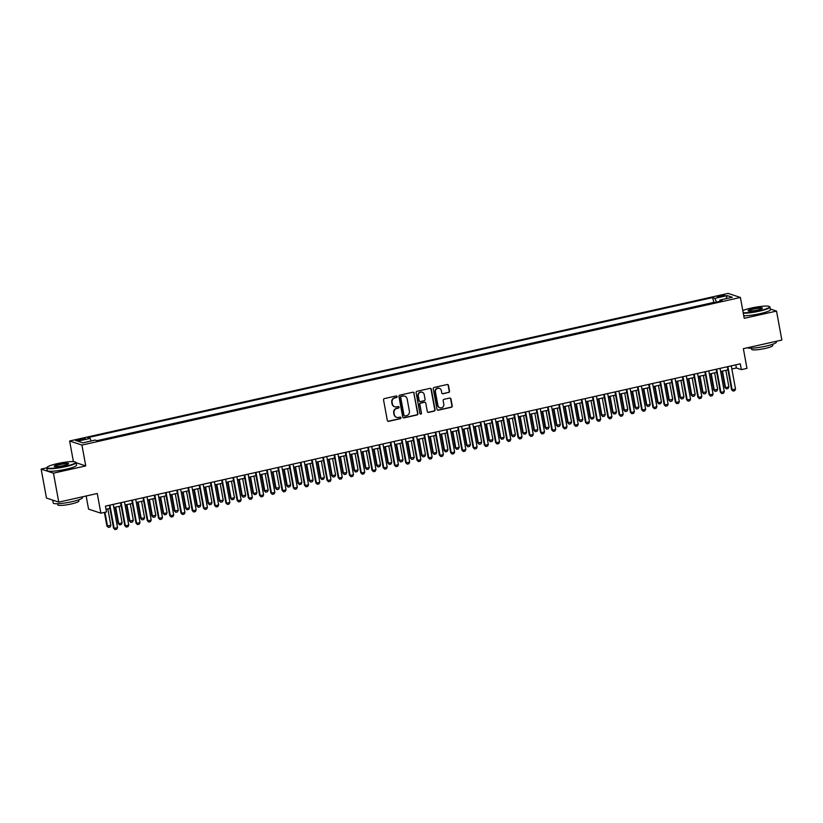 <?xml version="1.0" encoding="UTF-8"?>
<svg xmlns="http://www.w3.org/2000/svg" width="823" height="823" viewBox="0 0 823 823"><rect width="100%" height="100%" fill="white"/><g stroke="black" fill="none" stroke-linecap="round" stroke-linejoin="round"><path stroke-width="1.23" d="M397.098 396.583A0.823 0.782 108.3 0 0 396.172 395.956L384.454 398.579A1.173 1.121 108.3 0 0 383.559 399.968L387.324 420.44A1.173 1.121 108.3 0 0 388.631 421.335L400.348 418.701A0.823 0.782 108.3 0 0 400.462 417.138A0.823 0.782 108.3 0 0 400.06 417.117L398.538 417.456A3.745 3.58 108.3 0 1 394.34 414.607L394.032 412.899A3.745 3.58 108.3 0 1 396.892 408.465L398.404 408.126A0.823 0.782 108.3 0 0 398.517 406.552A0.823 0.782 108.3 0 0 398.116 406.531L396.604 406.871A3.745 3.58 108.3 0 1 392.406 404.021L392.087 402.324A3.745 3.58 108.3 0 1 394.947 397.89L396.47 397.55A0.823 0.782 108.3 0 0 397.098 396.583M394.598 406.727A3.745 3.58 108.3 0 1 392.067 403.918L391.758 402.21A3.745 3.58 108.3 0 1 394.618 397.776L396.13 397.437A0.823 0.782 108.3 0 0 396.408 395.945M387.89 421.232A1.173 1.121 108.3 0 0 388.302 421.222L400.019 418.598A0.823 0.782 108.3 0 0 400.287 417.096M396.532 417.302A3.745 3.58 108.3 0 1 394.011 414.494L393.703 412.786A3.745 3.58 108.3 0 1 396.563 408.362L398.075 408.013A0.823 0.782 108.3 0 0 398.342 406.521M719.94 295.683A3.806 0.556 -10.4 0 0 717.255 296.722A3.806 0.556 -10.4 0 0 722.069 296.393A3.806 0.556 -10.4 0 0 724.754 295.344A3.806 0.556 -10.4 0 0 719.94 295.683M448.628 392.55A1.173 1.121 108.3 0 0 449.523 391.162L448.473 385.421A1.173 1.121 108.3 0 0 447.156 384.526L434.143 387.448A1.173 1.121 108.3 0 0 433.248 388.826L437.013 409.309A1.173 1.121 108.3 0 0 438.32 410.193L451.333 407.282A1.173 1.121 108.3 0 0 452.228 405.893L450.953 398.96A1.173 1.121 108.3 0 0 449.646 398.065L444.07 399.309A1.173 1.121 108.3 0 0 443.175 400.698L443.813 404.134A3.127 2.994 108.3 0 1 439.883 407.766A3.127 2.994 108.3 0 1 437.908 405.461L435.439 391.985A3.127 2.994 108.3 0 1 439.369 388.353A3.127 2.994 108.3 0 1 441.334 390.658L441.745 392.91A1.173 1.121 108.3 0 0 443.062 393.795L448.298 392.437A1.173 1.121 108.3 0 0 449.193 391.048L448.134 385.308A1.173 1.121 108.3 0 0 447.568 384.516M46.808 467.824L41.15 469.089L53.454 473.163L58.772 502.133L97.258 493.502L100.869 513.202L106.486 511.947L105.426 506.145L740.299 363.838L741.358 369.64L746.975 368.375L743.364 348.674L781.85 340.053L776.531 311.084L770.307 309.016M53.454 473.163L85.757 465.921L81.93 445.058L740.402 297.463L744.229 318.326L776.531 311.084M414.164 393.106A1.173 1.121 108.3 0 0 412.858 392.221L399.844 395.133A1.173 1.121 108.3 0 0 398.949 396.521L402.704 416.994A1.173 1.121 108.3 0 0 404.021 417.889L417.035 414.967A1.173 1.121 108.3 0 0 417.93 413.578L413.835 392.993A1.173 1.121 108.3 0 0 413.259 392.201M416.994 391.285L430.007 388.374A1.173 1.121 108.3 0 1 431.324 389.258L435.079 409.741A1.173 1.121 108.3 0 1 434.184 411.119L428.618 412.374A1.173 1.121 108.3 0 1 427.302 411.479L425.779 403.177A1.173 1.121 108.3 0 0 424.462 402.282L420.769 403.116A1.173 1.121 108.3 0 0 419.874 404.505L421.469 413.146A0.823 0.782 108.3 0 1 420.44 414.092A0.823 0.782 108.3 0 1 419.915 413.485L416.099 392.674A1.173 1.121 108.3 0 1 416.994 391.285M58.772 502.133L46.469 498.059L41.15 469.089M80.304 440.223L82.784 439.667A3.693 0.535 -10.4 0 0 85.376 438.659A3.693 0.535 -10.4 0 0 80.716 438.988L78.247 439.544A3.693 0.535 -10.4 0 0 75.644 440.542A3.693 0.535 -10.4 0 0 80.304 440.223M81.93 445.058L69.626 440.994L728.098 293.399L740.402 297.463M714.004 302.658L712.543 297.597L87.783 437.641L90.108 438.412L91.209 440.974M712.543 297.597L714.868 298.368L727.223 295.601L732.285 297.268L719.919 300.045L722.244 300.817L97.484 440.85L95.159 440.079L82.804 442.856L77.743 441.179L90.108 438.412M713.428 302.473L96.908 440.665M86.158 495.991L88.565 509.139L100.869 513.202M73.412 461.631L69.626 440.994M731.853 369.002L736.379 367.984L741.358 369.64M106.002 509.283L109.922 508.408M113.831 507.534L121.156 505.888M125.075 505.013L132.4 503.367M136.309 502.493L143.634 500.847M147.543 499.973L154.868 498.337M158.777 497.452L166.102 495.816M170.022 494.942L177.346 493.296M181.255 492.421L188.58 490.775M192.489 489.901L199.814 488.255M203.723 487.381L211.058 485.735M214.968 484.86L222.292 483.224M226.202 482.34L233.526 480.704M237.436 479.83L244.76 478.184M248.68 477.309L256.004 475.663M259.914 474.789L267.238 473.143M271.148 472.268L278.472 470.622M282.382 469.748L289.706 468.112M293.626 467.227L300.951 465.592M304.86 464.717L312.184 463.071M316.094 462.197L323.418 460.551M327.328 459.676L334.652 458.03M338.572 457.156L345.897 455.51M349.806 454.635L357.131 453M361.04 452.115L368.365 450.479M372.274 449.605L379.609 447.959M383.518 447.084L390.843 445.438M394.752 444.564L402.077 442.918M405.986 442.044L413.311 440.398M417.22 439.523L424.555 437.887M428.464 437.003L435.789 435.367M439.698 434.493L447.023 432.847M450.932 431.972L458.257 430.326M462.176 429.452L469.501 427.806M473.41 426.931L480.735 425.285M484.644 424.411L491.969 422.775M495.878 421.89L503.203 420.255M507.122 419.38L514.447 417.734M518.356 416.86L525.681 415.214M529.59 414.339L536.915 412.693M540.824 411.819L548.159 410.173M552.068 409.298L559.393 407.663M563.302 406.778L570.627 405.142M574.536 404.268L581.861 402.622M585.77 401.747L593.105 400.101M597.014 399.227L604.339 397.581M608.248 396.707L615.573 395.061M619.482 394.186L626.807 392.55M630.727 391.666L638.051 390.03M641.961 389.156L649.285 387.51M653.195 386.635L660.519 384.989M664.428 384.115L671.753 382.469M675.673 381.594L682.997 379.948M686.907 379.074L694.231 377.438M698.141 376.553L705.465 374.918M709.375 374.043L716.71 372.397M720.619 371.523L727.944 369.877M735.803 364.856L736.379 367.984M719.919 300.045L719.765 301.372M716.473 302.103L714.868 298.368M727.223 295.601L726.061 298.667M85.757 465.921L76.107 462.721M403.28 417.786A1.173 1.121 108.3 0 0 403.681 417.775L416.695 414.854A1.173 1.121 108.3 0 0 417.59 413.475L413.835 392.993M401.346 396.46A0.823 0.782 108.3 0 0 400.719 397.427L404.021 415.399A0.823 0.782 108.3 0 0 404.937 416.016L406.541 415.656A3.745 3.58 108.3 0 0 409.401 411.233L407.148 398.949A3.745 3.58 108.3 0 0 402.951 396.1L401.017 396.347A0.823 0.782 108.3 0 0 400.389 397.314L400.719 397.427M404.381 415.924A0.823 0.782 108.3 0 1 403.692 415.286L400.389 397.314M404.618 396.13A3.745 3.58 108.3 0 0 402.612 395.986L402.951 396.1M401.017 396.347L402.612 395.986M427.878 412.272A1.173 1.121 108.3 0 0 428.279 412.261L433.855 411.016A1.173 1.121 108.3 0 0 434.75 409.628L430.985 389.156A1.173 1.121 108.3 0 0 430.408 388.363M424.874 402.272A1.173 1.121 108.3 0 0 424.133 402.18L420.44 403.003A1.173 1.121 108.3 0 0 419.545 404.391L421.469 413.146M420.275 414.02A0.823 0.782 108.3 0 0 421.129 413.033M424.195 394.556A3.127 2.994 108.3 0 0 422.23 392.252A3.127 2.994 108.3 0 0 418.3 395.884L419.164 400.636A1.173 1.121 108.3 0 0 420.481 401.521L424.174 400.698A1.173 1.121 108.3 0 0 425.069 399.309L424.195 394.556M422.055 392.201A3.127 2.994 108.3 0 0 417.961 395.77L418.3 395.884M419.74 401.429A1.173 1.121 108.3 0 1 418.835 400.523L417.961 395.77M442.321 393.703A1.173 1.121 108.3 0 0 442.733 393.682L448.298 392.437M439.204 388.302A3.127 2.994 108.3 0 0 435.1 391.871L435.439 391.985M439.719 407.704A3.127 2.994 108.3 0 1 437.579 405.348L435.1 391.871M437.579 410.101A1.173 1.121 108.3 0 0 437.99 410.08L451.004 407.169A1.173 1.121 108.3 0 0 451.899 405.78L450.623 398.846A1.173 1.121 108.3 0 0 450.047 398.054M104.408 512.41L106.897 525.969L110.868 525.413L107.834 508.871M110.868 525.413L110.056 527.029L108.369 527.409L106.897 525.969M104.953 512.287L107.504 526.175L108.369 527.409M113.255 504.396L117.524 527.615L116.701 529.23L115.025 529.601L113.553 528.171L109.346 505.271M117.524 527.615L114.15 528.366L109.891 505.147M115.025 529.601L113.553 528.171M57.322 463.616A14.526 2.119 -10.4 0 0 47.189 467.238A14.526 2.119 -10.4 0 0 65.428 466.291A14.526 2.119 -10.4 0 0 75.459 462.053A14.526 2.119 -10.4 0 0 57.322 463.616M75.459 462.053L75.86 462.331A14.886 2.171 169.6 0 1 76.086 462.619A14.886 2.171 169.6 0 1 65.593 466.672A14.886 2.171 169.6 0 1 46.798 467.989A14.886 2.171 169.6 0 1 46.901 467.639L47.189 467.238M59.349 464.285A7.263 1.06 169.6 0 1 68.474 463.812A7.263 1.06 169.6 0 1 63.402 465.623A7.263 1.06 169.6 0 1 54.339 466.404A7.263 1.06 169.6 0 1 59.349 464.285M68.227 464.028A6.903 1.008 -10.4 0 0 59.513 464.666A6.903 1.008 -10.4 0 0 54.647 466.528M82.362 496.845L82.506 497.606A14.886 2.171 169.6 0 1 72.023 501.67A14.886 2.171 169.6 0 1 53.217 502.987L52.693 500.117M54.709 500.785A14.886 2.171 169.6 0 1 52.703 500.127M78.679 499.849L78.895 501.032A10.72 1.564 169.6 0 1 71.344 503.954A10.72 1.564 169.6 0 1 57.805 504.9L57.589 503.717M76.086 462.619L76.549 465.16A14.886 2.171 169.6 0 1 66.066 469.223A14.886 2.171 169.6 0 1 47.271 470.54L46.798 467.989M743.2 312.75A14.526 2.119 -10.4 0 0 759.3 310.765A14.526 2.119 -10.4 0 0 769.32 306.516A14.526 2.119 -10.4 0 0 751.183 308.08A14.526 2.119 -10.4 0 0 742.809 310.59M769.32 306.516L769.731 306.794A14.886 2.171 169.6 0 1 769.947 307.082A14.886 2.171 169.6 0 1 759.464 311.145A14.886 2.171 169.6 0 1 743.282 313.193M753.21 308.748A7.263 1.06 169.6 0 1 762.335 308.286A7.263 1.06 169.6 0 1 757.273 310.096A7.263 1.06 169.6 0 1 748.2 310.878A7.263 1.06 169.6 0 1 753.21 308.748M762.098 308.502A6.903 1.008 -10.4 0 0 753.374 309.129A6.903 1.008 -10.4 0 0 748.508 310.991M776.233 341.308L776.367 342.08A14.886 2.171 169.6 0 1 765.884 346.144A14.886 2.171 169.6 0 1 747.366 347.779M772.54 344.323L772.766 345.495A10.72 1.564 169.6 0 1 765.215 348.427A10.72 1.564 169.6 0 1 751.677 349.364L751.461 348.191M769.947 307.082L770.421 309.633A14.886 2.171 169.6 0 1 759.927 313.697A14.886 2.171 169.6 0 1 743.755 315.744M115.158 507.235L118.142 523.459L118.738 523.654L122.102 522.893L119.068 506.361M122.102 522.893L121.29 524.508L119.602 524.889L118.142 523.459M115.704 507.112L118.738 523.654L119.602 524.889M126.392 504.715L129.376 520.938L133.347 520.383L130.312 503.841M133.347 520.383L132.524 521.988L130.847 522.368L129.376 520.938M126.937 504.592L129.972 521.134L130.847 522.368M137.636 502.195L140.61 518.418L144.581 517.862L141.546 501.32M144.581 517.862L143.768 519.478L142.081 519.848L140.61 518.418M138.171 502.071L141.206 518.613L142.081 519.848M148.87 499.674L151.844 515.898L155.814 515.342L152.78 498.8M155.814 515.342L155.002 516.957L153.315 517.328L151.844 515.898M149.416 499.561L152.45 516.093L153.315 517.328M124.499 501.876L128.758 525.095L127.946 526.71L126.258 527.09L124.787 525.65L120.58 502.75M128.758 525.095L125.384 525.856L121.125 502.627M126.258 527.09L124.787 525.65M135.733 499.355L139.992 522.574L139.18 524.189L137.492 524.57L136.021 523.13L131.824 500.23M139.992 522.574L136.618 523.335L132.359 500.117M137.492 524.57L136.021 523.13M146.967 496.835L151.226 520.054L150.414 521.669L148.726 522.049L147.266 520.62L143.058 497.709M151.226 520.054L147.862 520.815L143.593 497.596M148.726 522.049L147.266 520.62M158.201 494.314L162.47 517.544L161.647 519.148L159.971 519.529L158.5 518.099L154.292 495.199M162.47 517.544L159.096 518.295L154.837 495.076M159.971 519.529L158.5 518.099M160.104 497.154L163.088 513.377L163.684 513.583L167.059 512.822L164.014 496.279M167.059 512.822L166.236 514.437L164.549 514.817L163.088 513.377M160.65 497.041L163.684 513.583L164.549 514.817M169.445 491.804L173.704 515.023L172.892 516.638L171.205 517.009L169.733 515.579L165.536 492.679M173.704 515.023L170.33 515.774L166.071 492.555M171.205 517.009L169.733 515.579M171.349 494.644L174.322 510.857L178.293 510.301L175.258 493.759M178.293 510.301L177.48 511.916L175.793 512.297L174.322 510.857M171.884 494.52L174.918 511.062L175.793 512.297M180.679 489.284L184.938 512.503L184.126 514.118L182.439 514.488L180.967 513.058L176.77 490.158M184.938 512.503L181.574 513.254L177.305 490.035M182.439 514.488L180.967 513.058M182.583 492.123L185.556 508.347L186.152 508.542L189.527 507.781L186.492 491.249M189.527 507.781L188.714 509.396L187.027 509.776L185.556 508.347M183.118 492L186.152 508.542L187.027 509.776M191.913 486.763L196.172 509.982L195.36 511.597L193.672 511.978L192.212 510.538L188.004 487.638M196.172 509.982L192.808 510.744L188.549 487.514M193.672 511.978L192.212 510.538M193.817 489.603L196.79 505.826L200.761 505.271L197.726 488.728M200.761 505.271L199.948 506.875L198.261 507.256L196.79 505.826M194.362 489.479L197.397 506.022L198.261 507.256M203.147 484.243L207.417 507.462L206.594 509.077L204.917 509.458L203.446 508.028L199.238 485.117M207.417 507.462L204.042 508.223L199.783 485.004M204.917 509.458L203.446 508.028M205.05 487.082L208.034 503.306L212.005 502.75L208.97 486.208M212.005 502.75L211.182 504.365L209.495 504.736L208.034 503.306M205.596 486.959L208.631 503.501L209.495 504.736M214.392 481.722L218.651 504.941L217.838 506.557L216.151 506.937L214.68 505.507L210.482 482.597M218.651 504.941L215.276 505.703L211.017 482.484M216.151 506.937L214.68 505.507M216.295 484.562L219.268 500.785L223.239 500.23L220.204 483.687M223.239 500.23L222.426 501.845L220.739 502.215L219.268 500.785M216.83 484.449L219.864 500.981L220.739 502.215M225.625 479.202L229.884 502.431L229.072 504.036L227.385 504.417L225.913 502.987L221.716 480.087M229.884 502.431L226.52 503.182L222.251 479.963M227.385 504.417L225.913 502.987M227.529 482.041L230.502 498.265L231.098 498.471L234.473 497.709L231.438 481.167M234.473 497.709L233.66 499.324L231.973 499.705L230.502 498.265M228.064 481.928L231.098 498.471L231.973 499.705M236.859 476.692L241.129 499.911L240.306 501.526L238.619 501.896L237.158 500.466L232.95 477.566M241.129 499.911L237.754 500.662L233.495 477.443M238.619 501.896L237.158 500.466M238.763 479.531L241.746 495.744L245.707 495.189L242.672 478.647M245.707 495.189L244.894 496.804L243.207 497.185L241.746 495.744M239.308 479.408L242.343 495.95L243.207 497.185M248.104 474.171L252.363 497.39L251.55 499.005L249.863 499.376L248.392 497.946L244.184 475.046M252.363 497.39L248.988 498.141L244.729 474.922M249.863 499.376L248.392 497.946M259.338 471.651L263.597 494.87L262.784 496.485L261.097 496.866L259.626 495.425L255.428 472.525M263.597 494.87L260.222 495.631L255.963 472.402M261.097 496.866L259.626 495.425M270.572 469.131L274.831 492.349L274.018 493.965L272.331 494.345L270.86 492.915L266.662 470.005M274.831 492.349L271.467 493.111L267.197 469.892M272.331 494.345L270.86 492.915M249.997 477.011L252.98 493.234L253.577 493.43L256.951 492.668L253.916 476.136M256.951 492.668L256.128 494.284L254.451 494.664L252.98 493.234M250.542 476.887L253.577 493.43L254.451 494.664M261.241 474.49L264.214 490.714L268.185 490.158L265.15 473.616M268.185 490.158L267.372 491.763L265.685 492.144L264.214 490.714M261.776 474.367L264.811 490.909L265.685 492.144M272.475 471.97L275.448 488.193L279.419 487.638L276.384 471.095M279.419 487.638L278.606 489.253L276.919 489.623L275.448 488.193M273.01 471.846L276.055 488.389L276.919 489.623M281.805 466.61L286.075 489.829L285.252 491.444L283.565 491.825L282.104 490.395L277.896 467.495M286.075 489.829L282.701 490.59L278.441 467.371M283.565 491.825L282.104 490.395M283.709 469.449L286.692 485.673L290.653 485.117L287.618 468.575M290.653 485.117L289.84 486.732L288.153 487.103L286.692 485.673M284.254 469.336L287.289 485.868L288.153 487.103M293.05 464.09L297.309 487.319L296.496 488.924L294.809 489.304L293.338 487.874L289.13 464.974M297.309 487.319L293.934 488.07L289.675 464.851M294.809 489.304L293.338 487.874M294.943 466.929L297.926 483.152L298.523 483.358L301.897 482.597L298.862 466.055M301.897 482.597L301.074 484.212L299.397 484.593L297.926 483.152M295.488 466.816L298.523 483.358L299.397 484.593M304.284 461.58L308.543 484.798L307.73 486.414L306.043 486.784L304.572 485.354L300.374 462.454M308.543 484.798L305.168 485.549L300.909 462.331M306.043 486.784L304.572 485.354M306.187 464.419L309.16 480.632L313.131 480.076L310.096 463.534M313.131 480.076L312.318 481.692L310.631 482.072L309.16 480.632M306.722 464.295L309.757 480.838L310.631 482.072M315.518 459.059L319.777 482.278L318.964 483.893L317.277 484.263L315.816 482.834L311.608 459.934M319.777 482.278L316.413 483.029L312.143 459.81M317.277 484.263L315.816 482.834M317.421 461.898L320.394 478.122L321.001 478.317L324.365 477.556L321.33 461.024M324.365 477.556L323.552 479.171L321.865 479.552L320.394 478.122M317.966 461.775L321.001 478.317L321.865 479.552M326.752 456.539L331.021 479.758L330.198 481.373L328.521 481.753L327.05 480.313L322.842 457.413M331.021 479.758L327.647 480.519L323.388 457.29M328.521 481.753L327.05 480.313M328.655 459.378L331.638 475.601L335.609 475.046L332.564 458.504M335.609 475.046L334.786 476.651L333.099 477.031L331.638 475.601M329.2 459.255L332.235 475.797L333.099 477.031M337.996 454.018L342.255 477.237L341.442 478.852L339.755 479.233L338.284 477.803L334.087 454.893M342.255 477.237L338.881 477.998L334.622 454.78M339.755 479.233L338.284 477.803M339.899 456.858L342.872 473.081L346.843 472.525L343.808 455.983M346.843 472.525L346.03 474.141L344.343 474.511L342.872 473.081M340.434 456.734L343.469 473.276L344.343 474.511M349.23 451.498L353.489 474.717L352.676 476.332L350.989 476.712L349.518 475.283L345.321 452.383M353.489 474.717L350.125 475.478L345.855 452.259M350.989 476.712L349.518 475.283M351.133 454.337L354.106 470.561L358.077 470.005L355.042 453.463M358.077 470.005L357.264 471.62L355.577 471.991L354.106 470.561M351.668 454.224L354.703 470.756L355.577 471.991M360.464 448.977L364.723 472.207L363.91 473.811L362.223 474.192L360.762 472.762L356.554 449.862M364.723 472.207L361.359 472.958L357.1 449.739M362.223 474.192L360.762 472.762M362.367 451.817L365.34 468.04L365.947 468.246L369.311 467.485L366.276 450.942M369.311 467.485L368.498 469.1L366.811 469.48L365.34 468.04M362.912 451.704L365.947 468.246L366.811 469.48M373.601 449.307L376.584 465.52L380.555 464.964L377.52 448.422M380.555 464.964L379.732 466.579L378.045 466.96L376.584 465.52M374.146 449.183L377.181 465.725L378.045 466.96M384.845 446.786L387.818 463.01L388.415 463.205L391.789 462.444L388.754 445.912M391.789 462.444L390.976 464.059L389.289 464.439L387.818 463.01M385.38 446.663L388.415 463.205L389.289 464.439M371.698 446.467L375.967 469.686L375.144 471.301L373.467 471.672L371.996 470.242L367.788 447.342M375.967 469.686L372.593 470.437L368.334 447.218M373.467 471.672L371.996 470.242M382.942 443.947L387.201 467.166L386.388 468.781L384.701 469.161L383.23 467.721L379.033 444.821M387.201 467.166L383.827 467.917L379.568 444.698M384.701 469.161L383.23 467.721M394.176 441.426L398.435 464.645L397.622 466.26L395.935 466.641L394.464 465.201L390.267 442.301M398.435 464.645L395.071 465.406L390.802 442.177M395.935 466.641L394.464 465.201M396.079 444.266L399.052 460.489L403.023 459.934L399.988 443.391M403.023 459.934L402.21 461.538L400.523 461.919L399.052 460.489M396.614 444.142L399.649 460.685L400.523 461.919M405.41 438.906L409.679 462.125L408.856 463.74L407.169 464.121L405.708 462.691L401.501 439.78M409.679 462.125L406.305 462.886L402.046 439.667M407.169 464.121L405.708 462.691M407.313 441.745L410.296 457.969L414.257 457.413L411.222 440.871M414.257 457.413L413.444 459.028L411.757 459.399L410.296 457.969M407.858 441.622L410.893 458.164L411.757 459.399M416.654 436.385L420.913 459.604L420.1 461.219L418.413 461.6L416.942 460.17L412.735 437.27M420.913 459.604L417.539 460.366L413.28 437.147M418.413 461.6L416.942 460.17M418.547 439.225L421.53 455.448L425.501 454.893L422.466 438.35M425.501 454.893L424.678 456.508L423.001 456.878L421.53 455.448M419.092 439.112L422.127 455.644L423.001 456.878M427.888 433.865L432.147 457.094L431.334 458.699L429.647 459.08L428.176 457.65L423.979 434.75M432.147 457.094L428.773 457.845L424.514 434.626M429.647 459.08L428.176 457.65M429.791 436.704L432.764 452.928L433.361 453.134L436.735 452.372L433.7 435.83M436.735 452.372L435.923 453.987L434.235 454.368L432.764 452.928M430.326 436.591L433.361 453.134L434.235 454.368M439.122 431.355L443.381 454.574L442.568 456.189L440.881 456.559L439.41 455.129L435.213 432.229M443.381 454.574L440.017 455.325L435.748 432.106M440.881 456.559L439.41 455.129M441.025 434.194L443.998 450.407L447.969 449.852L444.934 433.31M447.969 449.852L447.156 451.467L445.469 451.848L443.998 450.407M441.56 434.071L444.605 450.613L445.469 451.848M452.259 431.674L455.242 447.897L455.839 448.093L459.203 447.331L456.168 430.799M459.203 447.331L458.39 448.947L456.703 449.327L455.242 447.897M452.804 431.55L455.839 448.093L456.703 449.327M463.493 429.153L466.476 445.377L470.447 444.821L467.413 428.279M470.447 444.821L469.624 446.426L467.948 446.807L466.476 445.377M464.038 429.03L467.073 445.572L467.948 446.807M450.356 428.834L454.625 452.053L453.802 453.668L452.115 454.049L450.654 452.609L446.447 429.709M454.625 452.053L451.251 452.804L446.992 429.585M452.115 454.049L450.654 452.609M461.6 426.314L465.859 449.533L465.046 451.148L463.359 451.529L461.888 450.088L457.681 427.188M465.859 449.533L462.485 450.294L458.226 427.065M463.359 451.529L461.888 450.088M472.834 423.794L477.093 447.012L476.28 448.628L474.593 449.008L473.122 447.578L468.925 424.668M477.093 447.012L473.719 447.774L469.46 424.555M474.593 449.008L473.122 447.578M474.737 426.633L477.71 442.856L481.681 442.301L478.647 425.758M481.681 442.301L480.869 443.916L479.181 444.286L477.71 442.856M475.272 426.509L478.307 443.052L479.181 444.286M484.068 421.273L488.327 444.502L487.514 446.107L485.827 446.488L484.366 445.058L480.159 422.158M488.327 444.502L484.963 445.253L480.694 422.034M485.827 446.488L484.366 445.058M485.971 424.112L488.944 440.336L492.915 439.78L489.88 423.238M492.915 439.78L492.103 441.395L490.415 441.766L488.944 440.336M486.506 423.999L489.551 440.531L490.415 441.766M495.302 418.753L499.571 441.982L498.748 443.587L497.071 443.967L495.6 442.537L491.393 419.637M499.571 441.982L496.197 442.733L491.938 419.514M497.071 443.967L495.6 442.537M497.205 421.592L500.189 437.815L500.785 438.021L504.16 437.26L501.114 420.718M504.16 437.26L503.337 438.875L501.649 439.256L500.189 437.815M497.75 421.479L500.785 438.021L501.649 439.256M506.546 416.243L510.805 439.461L509.993 441.077L508.305 441.447L506.834 440.017L502.627 417.117M510.805 439.461L507.431 440.212L503.172 416.994M508.305 441.447L506.834 440.017M508.449 419.082L511.422 435.305L515.393 434.739L512.359 418.197M515.393 434.739L514.581 436.355L512.894 436.735L511.422 435.305M508.984 418.958L512.019 435.501L512.894 436.735M517.78 413.722L522.039 436.941L521.226 438.556L519.539 438.937L518.068 437.497L513.871 414.597M522.039 436.941L518.675 437.692L514.406 414.473M519.539 438.937L518.068 437.497M519.683 416.561L522.656 432.785L523.253 432.98L526.627 432.219L523.593 415.687M526.627 432.219L525.815 433.834L524.128 434.215L522.656 432.785M520.218 416.438L523.253 432.98L524.128 434.215M529.014 411.202L533.273 434.421L532.46 436.036L530.773 436.416L529.312 434.976L525.105 412.076M533.273 434.421L529.909 435.182L525.65 411.953M530.773 436.416L529.312 434.976M530.917 414.041L533.89 430.264L537.861 429.709L534.827 413.167M537.861 429.709L537.049 431.314L535.361 431.694L533.89 430.264M531.463 413.918L534.497 430.46L535.361 431.694M540.248 408.681L544.517 431.9L543.694 433.515L542.018 433.896L540.546 432.466L536.339 409.556M544.517 431.9L541.143 432.661L536.884 409.442M542.018 433.896L540.546 432.466M542.151 411.521L545.135 427.744L549.106 427.188L546.071 410.646M549.106 427.188L548.283 428.804L546.595 429.174L545.135 427.744M542.696 411.397L545.731 427.939L546.595 429.174M551.492 406.161L555.751 429.39L554.939 430.995L553.251 431.375L551.78 429.945L547.583 407.046M555.751 429.39L552.377 430.141L548.118 406.922M553.251 431.375L551.78 429.945M553.395 409L556.369 425.224L560.34 424.668L557.305 408.126M560.34 424.668L559.527 426.283L557.84 426.653L556.369 425.224M553.93 408.887L556.965 425.419L557.84 426.653M562.726 403.651L566.985 426.87L566.173 428.474L564.485 428.855L563.014 427.425L558.817 404.525M566.985 426.87L563.621 427.621L559.352 404.402M564.485 428.855L563.014 427.425M564.629 406.49L567.603 422.703L571.574 422.148L568.539 405.605M571.574 422.148L570.761 423.763L569.074 424.143L567.603 422.703M565.164 406.367L568.199 422.909L569.074 424.143M573.96 401.13L578.23 424.349L577.407 425.964L575.719 426.335L574.259 424.905L570.051 402.005M578.23 424.349L574.855 425.1L570.596 401.881M575.719 426.335L574.259 424.905M575.863 403.97L578.847 420.193L582.807 419.627L579.773 403.085M582.807 419.627L581.995 421.242L580.308 421.623L578.847 420.193M576.409 403.846L579.443 420.388L580.308 421.623M585.204 398.61L589.463 421.829L588.651 423.444L586.964 423.824L585.492 422.384L581.285 399.484M589.463 421.829L586.089 422.58L581.83 399.361M586.964 423.824L585.492 422.384M587.097 401.449L590.081 417.673L590.677 417.868L594.052 417.107L591.017 400.575M594.052 417.107L593.229 418.722L591.552 419.102L590.081 417.673M587.643 401.326L590.677 417.868L591.552 419.102M596.438 396.089L600.697 419.308L599.885 420.923L598.198 421.304L596.726 419.864L592.529 396.964M600.697 419.308L597.323 420.069L593.064 396.84M598.198 421.304L596.726 419.864M598.342 398.929L601.315 415.152L605.286 414.597L602.251 398.054M605.286 414.597L604.473 416.201L602.786 416.582L601.315 415.152M598.877 398.805L601.911 415.348L602.786 416.582M607.672 393.569L611.931 416.788L611.119 418.403L609.432 418.784L607.96 417.354L603.763 394.443M611.931 416.788L608.567 417.549L604.298 394.33M609.432 418.784L607.96 417.354M609.576 396.408L612.549 412.632L616.52 412.076L613.485 395.534M616.52 412.076L615.707 413.691L614.02 414.062L612.549 412.632M610.11 396.285L613.156 412.827L614.02 414.062M618.906 391.048L623.176 414.278L622.353 415.882L620.665 416.263L619.205 414.833L614.997 391.933M623.176 414.278L619.801 415.029L615.542 391.81M620.665 416.263L619.205 414.833M620.809 393.888L623.793 410.111L627.754 409.556L624.719 393.013M627.754 409.556L626.941 411.171L625.254 411.541L623.793 410.111M621.355 393.775L624.39 410.307L625.254 411.541M630.151 388.538L634.41 411.757L633.597 413.362L631.91 413.743L630.439 412.313L626.231 389.413M634.41 411.757L631.035 412.508L626.776 389.289M631.91 413.743L630.439 412.313M632.043 391.378L635.027 407.591L638.998 407.035L635.963 390.493M638.998 407.035L638.175 408.65L636.498 409.031L635.027 407.591M632.589 391.254L635.623 407.796L636.498 409.031M641.384 386.018L645.644 409.237L644.831 410.852L643.144 411.222L641.673 409.792L637.475 386.892M645.644 409.237L642.269 409.988L638.01 386.769M643.144 411.222L641.673 409.792M643.288 388.857L646.261 405.081L650.232 404.515L647.197 387.972M650.232 404.515L649.419 406.13L647.732 406.511L646.261 405.081M643.823 388.734L646.857 405.276L647.732 406.511M652.618 383.497L656.877 406.716L656.065 408.331L654.378 408.712L652.917 407.272L648.709 384.372M656.877 406.716L653.513 407.467L649.244 384.248M654.378 408.712L652.917 407.272M654.522 386.337L657.495 402.56L658.102 402.756L661.466 401.994L658.431 385.462M661.466 401.994L660.653 403.609L658.966 403.99L657.495 402.56M655.057 386.213L658.102 402.756L658.966 403.99M663.852 380.977L668.122 404.196L667.299 405.811L665.622 406.192L664.151 404.751L659.943 381.851M668.122 404.196L664.747 404.957L660.488 381.728M665.622 406.192L664.151 404.751M665.756 383.816L668.739 400.04L672.71 399.484L669.665 382.942M672.71 399.484L671.887 401.089L670.2 401.47L668.739 400.04M666.301 383.693L669.336 400.235L670.2 401.47M675.097 378.457L679.356 401.675L678.543 403.291L676.856 403.671L675.385 402.241L671.177 379.331M679.356 401.675L675.981 402.437L671.722 379.218M676.856 403.671L675.385 402.241M677 381.296L679.973 397.519L683.944 396.964L680.909 380.421M683.944 396.964L683.131 398.579L681.444 398.949L679.973 397.519M677.535 381.172L680.57 397.715L681.444 398.949M686.331 375.936L690.59 399.165L689.777 400.77L688.09 401.151L686.619 399.721L682.421 376.821M690.59 399.165L687.226 399.916L682.956 376.697M688.09 401.151L686.619 399.721M688.234 378.775L691.207 394.999L695.178 394.443L692.143 377.901M695.178 394.443L694.365 396.058L692.678 396.429L691.207 394.999M688.769 378.662L691.804 395.194L692.678 396.429M697.565 373.426L701.824 396.645L701.011 398.25L699.324 398.63L697.863 397.2L693.655 374.3M701.824 396.645L698.46 397.396L694.201 374.177M699.324 398.63L697.863 397.2M699.468 376.265L702.441 392.478L706.412 391.923L703.377 375.381M706.412 391.923L705.599 393.538L703.912 393.919L702.441 392.478M700.013 376.142L703.048 392.684L703.912 393.919M708.798 370.906L713.068 394.124L712.245 395.74L710.568 396.11L709.097 394.68L704.889 371.78M713.068 394.124L709.693 394.875L705.434 371.657M710.568 396.11L709.097 394.68M710.702 373.745L713.685 389.968L717.656 389.402L714.611 372.86M717.656 389.402L716.833 391.018L715.146 391.398L713.685 389.968M711.247 373.621L714.282 390.164L715.146 391.398M720.043 368.385L724.302 391.604L723.489 393.219L721.802 393.6L720.331 392.16L716.133 369.26M724.302 391.604L720.927 392.355L716.668 369.136M721.802 393.6L720.331 392.16M721.946 371.224L724.919 387.448L725.516 387.643L728.89 386.882L725.855 370.35M728.89 386.882L728.077 388.497L726.39 388.878L724.919 387.448M722.481 371.101L725.516 387.643L726.39 388.878M731.277 365.865L735.536 389.084L734.723 390.699L733.036 391.079L731.565 389.639L727.367 366.739M735.536 389.084L732.172 389.845L727.902 366.616M733.036 391.079L731.565 389.639M78.432 440.562L78.247 439.544M80.921 440.079L80.716 438.988"/></g></svg>

